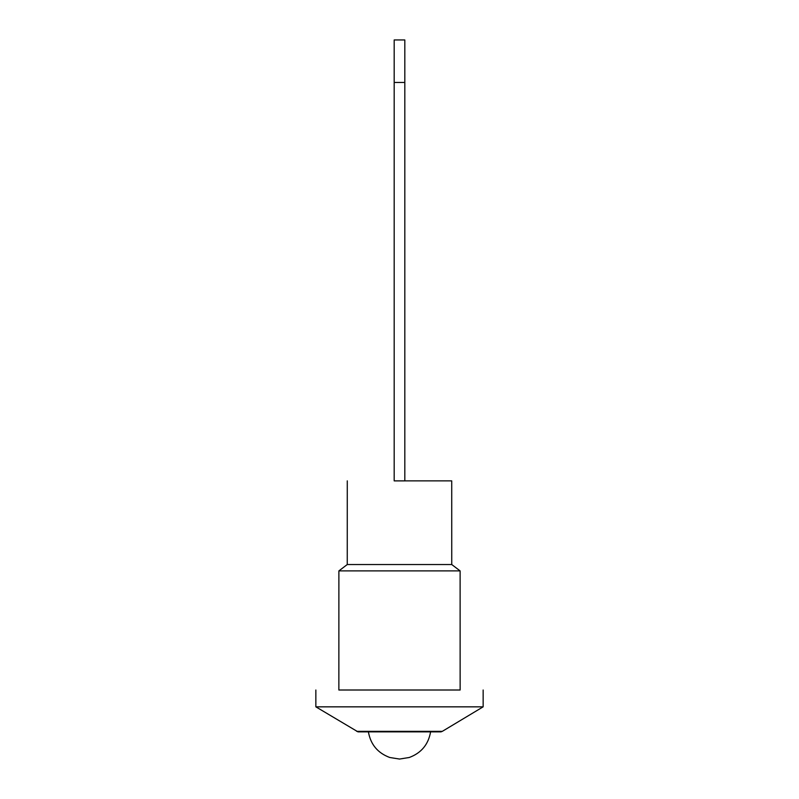 <?xml version="1.0" encoding="UTF-8"?>
<svg xmlns="http://www.w3.org/2000/svg" width="799" height="799" viewBox="0 0 799 799"><rect width="100%" height="100%" fill="white"/><g stroke="black" fill="none" stroke-linecap="round" stroke-linejoin="round"><path stroke-width="1.2" d="M442.316 731.345L441.028 731.854L357.972 731.854L315.855 706.835L483.145 706.835L442.316 731.345L356.684 731.345M460.134 690.006L338.866 690.006M460.134 690.016L338.866 690.016L338.886 570.895L460.114 570.895L460.134 690.016M404.813 480.868L451.725 480.878L451.745 564.533L347.255 564.533L338.886 570.895M451.725 480.878L394.187 480.868M404.813 39.95L404.813 480.878L394.187 480.878L394.187 82.457L404.813 82.457L394.187 82.457L394.187 39.95L404.813 39.95L394.187 39.95M483.145 690.016L483.145 706.835M430.601 731.854C428.384 744.478 421.263 753.028 409.258 757.492L399.53 759.05L389.742 757.492C377.737 753.028 370.616 744.478 368.399 731.854M451.745 564.533L460.114 570.895M347.275 480.878L347.255 564.533M315.855 690.016L315.855 706.835"/></g></svg>
